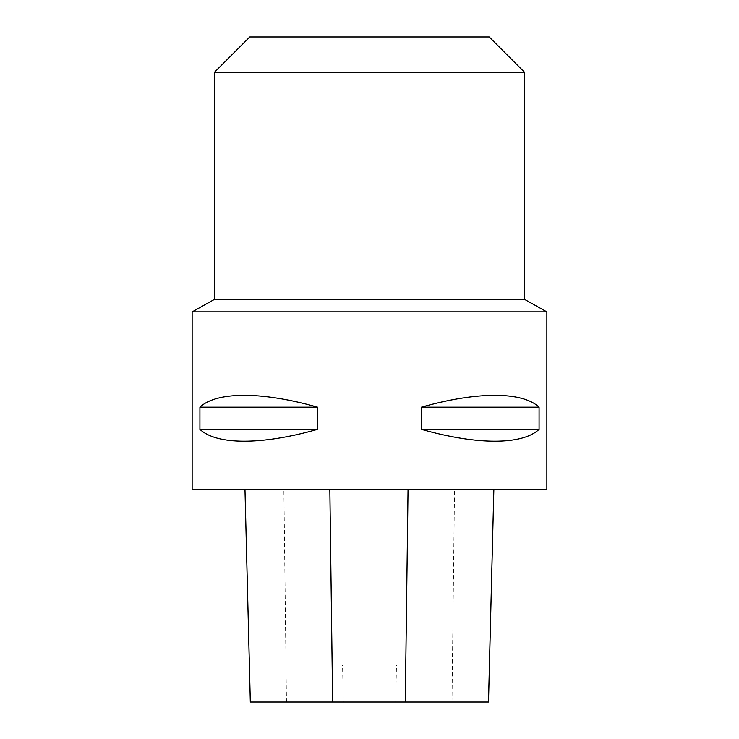 <?xml version="1.0" encoding="UTF-8"?>
<svg xmlns="http://www.w3.org/2000/svg" width="739" height="739" viewBox="0 0 739 739"><rect width="100%" height="100%" fill="white"/><g stroke="black" fill="none" stroke-linecap="round" stroke-linejoin="round"><path stroke-width="0.55" stroke-dasharray="3.69 2.77" d="M546.86 311.858L192.14 311.858M546.768 311.858L192.232 311.858L546.768 311.858M244.988 489.218L493.855 489.218L244.988 489.218M488.507 702.05L395.744 702.05L396.473 664.804L342.563 664.804L396.473 664.804M250.318 702.05L343.302 702.05L342.563 664.804M343.302 702.05L395.744 702.05M546.86 489.218L192.14 489.218M421.461 407.189C476.923 391.365 522.381 391.365 539.073 407.189L539.073 429.359C522.381 445.183 476.923 445.183 421.461 429.359L421.461 407.189L539.073 407.189M199.927 407.189C216.619 391.365 262.077 391.365 317.539 407.189L317.539 429.359C262.077 445.183 216.619 445.183 199.927 429.359L199.927 407.189L317.539 407.189M317.539 429.359L199.927 429.359M539.073 429.359L421.461 429.359M214.31 299.443L524.69 299.443M249.782 36.95L489.218 36.95M214.31 72.422L524.69 72.422M451.972 702.05L454.531 489.218M286.464 702.05L283.878 489.218"/><path stroke-width="1.11" d="M192.14 311.858L546.86 311.858L546.86 489.218L192.14 489.218L192.14 311.858M250.318 702.05L244.969 489.218L250.327 702.05L488.507 702.05L493.855 489.218L488.488 702.05M539.073 407.189C522.381 391.365 476.923 391.365 421.461 407.189L421.461 429.359C476.923 445.183 522.381 445.183 539.073 429.359L539.073 407.189L421.461 407.189M317.539 407.189C262.077 391.365 216.619 391.365 199.927 407.189L199.927 429.359C216.619 445.183 262.077 445.183 317.539 429.359L317.539 407.189L199.927 407.189M199.927 429.359L317.539 429.359M421.461 429.359L539.073 429.359M524.69 72.422L214.31 72.422L249.782 36.95L489.218 36.95L524.69 72.422L524.69 299.443L546.768 311.858M524.69 299.443L214.31 299.443L192.232 311.858M332.633 702.05L329.843 489.218M405.286 702.05L408.048 489.218M214.31 72.422L214.31 299.443"/></g></svg>
